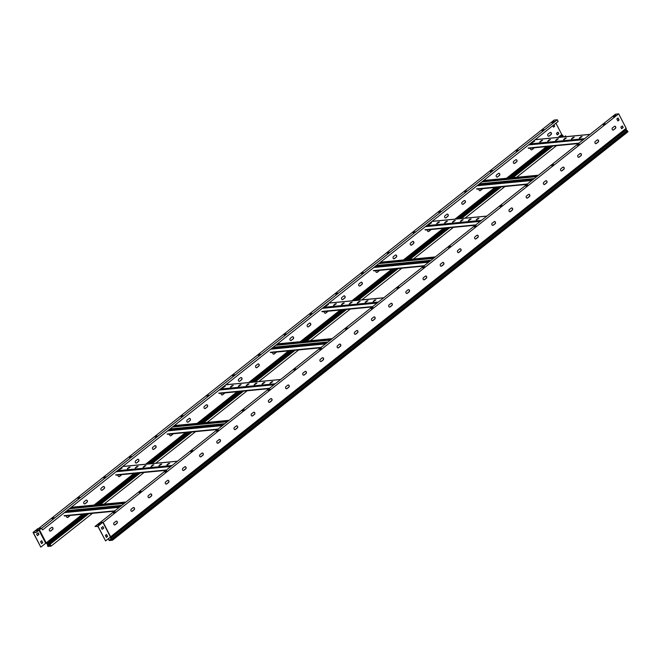 <?xml version="1.0" encoding="UTF-8"?>
<svg xmlns="http://www.w3.org/2000/svg" width="661" height="661" viewBox="0 0 661 661"><rect width="100%" height="100%" fill="white"/><g stroke="black" fill="none" stroke-linecap="round" stroke-linejoin="round"><path stroke-width="0.99" d="M113.51 512.936L115.378 511.969M115.146 511.705L113.328 512.862L115.146 511.705M139.289 492.511L141.157 491.544M140.925 491.28L139.107 492.437L140.925 491.28M165.068 472.086L166.936 471.119M166.712 470.855L164.886 472.012L166.712 470.855M190.847 451.661L192.723 450.695M192.491 450.43L190.665 451.579L192.491 450.43M216.634 431.228L218.502 430.27M218.27 430.005L216.444 431.154L218.27 430.005M242.413 410.803L244.281 409.845M244.049 409.572L242.223 410.729L244.049 409.572M268.192 390.378L270.06 389.412M269.828 389.147L268.002 390.304L269.828 389.147M293.971 369.953L295.839 368.987M295.607 368.722L293.781 369.879L295.607 368.722M319.75 349.529L321.618 348.562M321.386 348.297L319.56 349.454L321.386 348.297M345.529 329.104L347.397 328.137M347.165 327.873L345.348 329.029L347.165 327.873M371.308 308.679L373.176 307.712M372.944 307.448L371.127 308.604L372.944 307.448M397.087 288.254L398.955 287.287M398.732 287.023L396.906 288.179L398.732 287.023M422.866 267.821L424.742 266.862M424.511 266.598L422.685 267.746L424.511 266.598M448.645 247.396L450.521 246.437M450.29 246.173L448.464 247.321L450.29 246.173M474.433 226.971L476.3 226.012M476.069 225.74L474.243 226.897L476.069 225.74M500.212 206.546L502.079 205.579M501.848 205.315L500.022 206.472L501.848 205.315M525.991 186.121L527.858 185.154M527.627 184.89L525.801 186.047L527.627 184.89M551.77 165.696L553.637 164.729M553.406 164.465L551.58 165.622L553.406 164.465M577.549 145.271L579.416 144.305M579.185 144.04L577.367 145.197L579.185 144.04M603.328 124.846L605.195 123.88M604.964 123.615L603.146 124.772L604.964 123.615M612.243 129.498A1.182 0.934 84.5 0 0 613.54 129.895L615.424 128.399A1.182 0.934 84.5 0 0 614.383 126.383L612.499 127.879A1.182 0.934 84.5 0 0 612.243 129.498M614.697 126.226A1.182 0.934 -95.5 0 1 615.234 128.416L613.342 129.92A1.182 0.934 -95.5 0 1 613.036 130.068M595.057 143.115A1.182 0.934 84.5 0 0 596.354 143.511L598.238 142.016A1.182 0.934 84.5 0 0 597.197 140L595.313 141.495A1.182 0.934 84.5 0 0 595.057 143.115M597.511 139.851A1.182 0.934 -95.5 0 1 598.048 142.032L596.156 143.536A1.182 0.934 -95.5 0 1 595.842 143.685M577.871 156.74A1.182 0.934 84.5 0 0 579.16 157.128L581.052 155.632A1.182 0.934 84.5 0 0 580.011 153.616L578.119 155.112A1.182 0.934 84.5 0 0 577.871 156.74M580.325 153.468A1.182 0.934 -95.5 0 1 580.862 155.649L578.97 157.153A1.182 0.934 -95.5 0 1 578.656 157.301M560.685 170.356A1.182 0.934 84.5 0 0 561.974 170.753L563.866 169.249A1.182 0.934 84.5 0 0 562.825 167.233L560.933 168.729A1.182 0.934 84.5 0 0 560.685 170.356M563.139 167.084A1.182 0.934 -95.5 0 1 563.676 169.266L561.784 170.769A1.182 0.934 -95.5 0 1 561.47 170.918M543.499 183.973A1.182 0.934 84.5 0 0 544.788 184.369L546.68 182.866A1.182 0.934 84.5 0 0 545.639 180.85L543.747 182.353A1.182 0.934 84.5 0 0 543.499 183.973M545.953 180.701A1.182 0.934 -95.5 0 1 546.49 182.89L544.598 184.386A1.182 0.934 -95.5 0 1 544.284 184.535M526.313 197.589A1.182 0.934 84.5 0 0 527.602 197.986L529.494 196.482A1.182 0.934 84.5 0 0 528.453 194.466L526.561 195.97A1.182 0.934 84.5 0 0 526.313 197.589M528.767 194.317A1.182 0.934 -95.5 0 1 529.304 196.507L527.412 198.003A1.182 0.934 -95.5 0 1 527.098 198.151M509.127 211.206A1.182 0.934 84.5 0 0 510.416 211.603L512.308 210.099A1.182 0.934 84.5 0 0 511.267 208.083L509.375 209.587A1.182 0.934 84.5 0 0 509.127 211.206M511.581 207.934A1.182 0.934 -95.5 0 1 512.118 210.124L510.226 211.619A1.182 0.934 -95.5 0 1 509.912 211.768M491.941 224.823A1.182 0.934 84.5 0 0 493.23 225.219L495.122 223.724A1.182 0.934 84.5 0 0 494.081 221.699L492.189 223.203A1.182 0.934 84.5 0 0 491.941 224.823M494.395 221.551A1.182 0.934 -95.5 0 1 494.924 223.74L493.04 225.236A1.182 0.934 -95.5 0 1 492.726 225.393M474.747 238.439A1.182 0.934 84.5 0 0 476.044 238.836L477.936 237.34A1.182 0.934 84.5 0 0 476.895 235.324L475.003 236.82A1.182 0.934 84.5 0 0 474.747 238.439M477.209 235.167A1.182 0.934 -95.5 0 1 477.738 237.357L475.854 238.852A1.182 0.934 -95.5 0 1 475.54 239.009M457.561 252.056A1.182 0.934 84.5 0 0 458.858 252.452L460.75 250.957A1.182 0.934 84.5 0 0 459.709 248.941L457.817 250.436A1.182 0.934 84.5 0 0 457.561 252.056M460.015 248.784A1.182 0.934 -95.5 0 1 460.552 250.973L458.668 252.469A1.182 0.934 -95.5 0 1 458.354 252.626M440.375 265.672A1.182 0.934 84.5 0 0 441.672 266.069L443.564 264.574A1.182 0.934 84.5 0 0 442.523 262.557L440.631 264.053A1.182 0.934 84.5 0 0 440.375 265.672M442.829 262.4A1.182 0.934 -95.5 0 1 443.366 264.59L441.474 266.086A1.182 0.934 -95.5 0 1 441.168 266.243M423.189 279.289A1.182 0.934 84.5 0 0 424.486 279.686L426.378 278.19A1.182 0.934 84.5 0 0 425.337 276.174L423.445 277.67A1.182 0.934 84.5 0 0 423.189 279.289M425.643 276.017A1.182 0.934 -95.5 0 1 426.18 278.207L424.288 279.702A1.182 0.934 -95.5 0 1 423.982 279.859M406.003 292.906A1.182 0.934 84.5 0 0 407.3 293.302L409.192 291.807A1.182 0.934 84.5 0 0 408.151 289.791L406.259 291.286A1.182 0.934 84.5 0 0 406.003 292.906M408.457 289.634A1.182 0.934 -95.5 0 1 408.994 291.823L407.102 293.319A1.182 0.934 -95.5 0 1 406.796 293.476M388.817 306.522A1.182 0.934 84.5 0 0 390.114 306.919L391.998 305.423A1.182 0.934 84.5 0 0 390.965 303.407L389.073 304.903A1.182 0.934 84.5 0 0 388.817 306.522M391.271 303.25A1.182 0.934 -95.5 0 1 391.808 305.44L389.916 306.944A1.182 0.934 -95.5 0 1 389.61 307.092M371.631 320.139A1.182 0.934 84.5 0 0 372.928 320.535L374.812 319.04A1.182 0.934 84.5 0 0 373.771 317.024L371.887 318.519A1.182 0.934 84.5 0 0 371.631 320.139M374.085 316.875A1.182 0.934 -95.5 0 1 374.622 319.056L372.73 320.56A1.182 0.934 -95.5 0 1 372.416 320.709M354.445 333.764A1.182 0.934 84.5 0 0 355.742 334.152L357.626 332.657A1.182 0.934 84.5 0 0 356.585 330.64L354.701 332.136A1.182 0.934 84.5 0 0 354.445 333.764M356.899 330.492A1.182 0.934 -95.5 0 1 357.436 332.673L355.544 334.177A1.182 0.934 -95.5 0 1 355.23 334.326M337.259 347.38A1.182 0.934 84.5 0 0 338.548 347.769L340.44 346.273A1.182 0.934 84.5 0 0 339.399 344.257L337.507 345.753A1.182 0.934 84.5 0 0 337.259 347.38M339.713 344.108A1.182 0.934 -95.5 0 1 340.25 346.29L338.358 347.793A1.182 0.934 -95.5 0 1 338.044 347.942M320.073 360.997A1.182 0.934 84.5 0 0 321.362 361.393L323.254 359.89A1.182 0.934 84.5 0 0 322.213 357.874L320.321 359.377A1.182 0.934 84.5 0 0 320.073 360.997M322.527 357.725A1.182 0.934 -95.5 0 1 323.064 359.915L321.172 361.41A1.182 0.934 -95.5 0 1 320.858 361.559M302.887 374.613A1.182 0.934 84.5 0 0 304.176 375.01L306.068 373.506A1.182 0.934 84.5 0 0 305.027 371.49L303.135 372.994A1.182 0.934 84.5 0 0 302.887 374.613M305.341 371.342A1.182 0.934 -95.5 0 1 305.878 373.531L303.986 375.027A1.182 0.934 -95.5 0 1 303.672 375.175M285.701 388.23A1.182 0.934 84.5 0 0 286.99 388.627L288.882 387.123A1.182 0.934 84.5 0 0 287.841 385.107L285.949 386.611A1.182 0.934 84.5 0 0 285.701 388.23M288.155 384.958A1.182 0.934 -95.5 0 1 288.692 387.148L286.8 388.643A1.182 0.934 -95.5 0 1 286.486 388.792M268.515 401.847A1.182 0.934 84.5 0 0 269.804 402.243L271.696 400.74A1.182 0.934 84.5 0 0 270.655 398.723L268.763 400.227A1.182 0.934 84.5 0 0 268.515 401.847M270.969 398.575A1.182 0.934 -95.5 0 1 271.506 400.764L269.614 402.26A1.182 0.934 -95.5 0 1 269.3 402.409M251.32 415.463A1.182 0.934 84.5 0 0 252.618 415.86L254.51 414.364A1.182 0.934 84.5 0 0 253.469 412.348L251.577 413.844A1.182 0.934 84.5 0 0 251.32 415.463M253.783 412.191A1.182 0.934 -95.5 0 1 254.311 414.381L252.428 415.876A1.182 0.934 -95.5 0 1 252.114 416.033M234.134 429.08A1.182 0.934 84.5 0 0 235.432 429.476L237.324 427.981A1.182 0.934 84.5 0 0 236.283 425.965L234.391 427.46A1.182 0.934 84.5 0 0 234.134 429.08M236.588 425.808A1.182 0.934 -95.5 0 1 237.125 427.998L235.242 429.493A1.182 0.934 -95.5 0 1 234.928 429.65M216.948 442.696A1.182 0.934 84.5 0 0 218.246 443.093L220.138 441.598A1.182 0.934 84.5 0 0 219.097 439.582L217.205 441.077A1.182 0.934 84.5 0 0 216.948 442.696M219.402 439.425A1.182 0.934 -95.5 0 1 219.939 441.614L218.047 443.11A1.182 0.934 -95.5 0 1 217.742 443.267M199.762 456.313A1.182 0.934 84.5 0 0 201.06 456.71L202.952 455.214A1.182 0.934 84.5 0 0 201.911 453.198L200.019 454.694A1.182 0.934 84.5 0 0 199.762 456.313M202.216 453.041A1.182 0.934 -95.5 0 1 202.753 455.231L200.861 456.726A1.182 0.934 -95.5 0 1 200.556 456.883M182.576 469.93A1.182 0.934 84.5 0 0 183.874 470.326L185.766 468.831A1.182 0.934 84.5 0 0 184.725 466.815L182.833 468.31A1.182 0.934 84.5 0 0 182.576 469.93M185.03 466.658A1.182 0.934 -95.5 0 1 185.567 468.847L183.675 470.343A1.182 0.934 -95.5 0 1 183.37 470.5M165.39 483.546A1.182 0.934 84.5 0 0 166.688 483.943L168.58 482.447A1.182 0.934 84.5 0 0 167.539 480.431L165.647 481.927A1.182 0.934 84.5 0 0 165.39 483.546M167.844 480.274A1.182 0.934 -95.5 0 1 168.381 482.464L166.489 483.959A1.182 0.934 -95.5 0 1 166.184 484.116M148.204 497.163A1.182 0.934 84.5 0 0 149.502 497.559L151.386 496.064A1.182 0.934 84.5 0 0 150.344 494.048L148.461 495.543A1.182 0.934 84.5 0 0 148.204 497.163M150.658 493.899A1.182 0.934 -95.5 0 1 151.195 496.081L149.303 497.584A1.182 0.934 -95.5 0 1 148.998 497.733M131.018 510.788A1.182 0.934 84.5 0 0 132.316 511.176L134.2 509.681A1.182 0.934 84.5 0 0 133.158 507.665L131.275 509.16A1.182 0.934 84.5 0 0 131.018 510.788M133.472 507.516A1.182 0.934 -95.5 0 1 134.009 509.697L132.117 511.201A1.182 0.934 -95.5 0 1 131.803 511.35M113.832 524.404A1.182 0.934 84.5 0 0 115.121 524.793L117.014 523.297A1.182 0.934 84.5 0 0 115.972 521.281L114.089 522.777A1.182 0.934 84.5 0 0 113.832 524.404M116.286 521.132A1.182 0.934 -95.5 0 1 116.823 523.314L114.931 524.817A1.182 0.934 -95.5 0 1 114.617 524.966M94.994 526.487L97.993 526.197L102.876 522.33L110.461 537.029L105.578 540.896L97.944 526.462L94.994 526.487L99.869 522.62L102.876 522.33M99.117 524.71L97.663 524.851L98.869 523.9L100.315 523.76L99.117 524.71M99.943 524.057L98.159 524.809M103.727 528.156L102.182 529.387L101.373 527.817L102.918 526.586L103.727 528.156L102.786 526.693M97.993 526.197L105.578 540.896M107.586 536.468L106.545 534.452L105.339 535.402L106.38 537.418L107.586 536.468L106.33 537.335M103.554 528.172L102.133 529.296M106.413 534.559L107.404 536.484M112.42 540.244L111.99 539.401L627.512 130.944L627.95 131.787L112.42 540.244L109.197 540.558L108.272 538.765L109.247 540.268L112.089 539.996L110.693 538.508L110.445 537.046M109.247 540.268L111.089 538.806M108.462 538.74L110.387 537.219M111.99 539.401L110.734 538.302L110.461 537.029M627.512 130.944L626.264 129.845L626.157 128.308L618.696 113.857L103.166 522.33L110.618 536.782L626.157 128.308M100.1 522.537L615.515 114.163L618.696 113.857M615.895 115.386L614.713 115.501L613.168 116.724L614.35 116.609L615.895 115.386M102.926 522.297L100.199 522.554A0.554 0.438 84.5 0 0 99.869 522.62M613.714 116.675L615.49 115.708M617.911 118.112L618.903 120.038L617.837 120.872M622.241 126.044L623.001 127.515L621.596 128.631M618.052 118.005L616.845 118.955L617.886 120.971L619.093 120.021L618.052 118.005M622.389 125.929L620.836 127.16L621.646 128.721L623.199 127.499L622.389 125.929M103.166 522.33L110.618 536.839M121.773 505.368L66.951 510.639M124.698 503.046L69.868 508.326M124.194 503.451L69.364 508.722M224.897 423.66L170.067 428.931M227.814 421.346L172.992 426.618M227.31 421.751L172.488 427.023M328.013 341.96L273.191 347.232M330.938 339.647L276.108 344.918M330.434 340.043L275.604 345.315M431.137 260.252L376.307 265.524M434.054 257.939L379.232 263.21M433.55 258.344L378.72 263.615M534.253 178.553L479.432 183.824M537.178 176.239L482.348 181.511M536.666 176.636L481.844 181.907M130.035 467.178L128.912 467.286L127.284 468.748L130.035 467.178M122.128 467.938L120.996 468.054L119.368 469.508L122.128 467.938M137.951 466.418L136.819 466.526L135.191 467.988L137.951 466.418M145.866 465.658L144.734 465.765L143.107 467.228L145.866 465.658M153.773 464.898L152.641 465.005L151.022 466.468L153.773 464.898M161.689 464.138L160.557 464.245L158.929 465.699L161.689 464.138M169.604 463.378L168.472 463.485L166.845 464.939L169.604 463.378M127.631 468.781L130.118 467.12M119.715 469.541L122.202 467.881M135.546 468.021L138.025 466.36M143.454 467.261L145.941 465.592M151.369 466.492L153.848 464.832M159.284 465.732L161.763 464.072M167.192 464.972L169.679 463.311M233.159 385.479L232.028 385.586L230.4 387.04L233.159 385.479M225.244 386.239L224.12 386.346L222.493 387.8L225.244 386.239M241.075 384.719L239.943 384.826L238.315 386.28L241.075 384.719M248.982 383.958L247.85 384.066L246.223 385.52L248.982 383.958M256.898 383.198L255.766 383.306L254.138 384.76L256.898 383.198M264.805 382.438L263.681 382.545L262.053 384L264.805 382.438M272.72 381.67L271.588 381.785L269.961 383.24L272.72 381.67M230.755 387.073L233.234 385.413M222.84 387.833L225.318 386.173M238.662 386.313L241.149 384.652M246.578 385.553L249.057 383.892M254.485 384.793L256.972 383.132M262.4 384.033L264.887 382.372M270.316 383.273L272.795 381.612M336.275 303.771L335.152 303.886L333.524 305.341L336.275 303.771M328.368 304.539L327.236 304.647L325.609 306.101L328.368 304.539M344.191 303.011L343.059 303.118L341.431 304.581L344.191 303.011M352.106 302.251L350.974 302.358L349.347 303.82L352.106 302.251M360.014 301.49L358.882 301.598L357.254 303.06L360.014 301.49M367.929 300.73L366.797 300.838L365.169 302.3L367.929 300.73M375.836 299.97L374.713 300.077L373.085 301.532L375.836 299.97M333.871 305.374L336.358 303.713M325.956 306.134L328.443 304.473M341.787 304.614L344.265 302.953M349.694 303.853L352.181 302.193M357.609 303.093L360.088 301.424M365.516 302.325L368.003 300.664M373.432 301.565L375.919 299.904M439.4 222.071L438.268 222.179L436.64 223.633L439.4 222.071M431.484 222.831L430.352 222.939L428.733 224.401L431.484 222.831M447.307 221.311L446.183 221.418L444.556 222.873L447.307 221.311M455.222 220.551L454.09 220.658L452.463 222.113L455.222 220.551M463.138 219.791L462.006 219.898L460.378 221.352L463.138 219.791M471.045 219.031L469.913 219.138L468.294 220.592L471.045 219.031M478.961 218.27L477.829 218.378L476.201 219.832L478.961 218.27M436.987 223.666L439.474 222.005M429.08 224.426L431.559 222.765M444.903 222.906L447.39 221.245M452.818 222.146L455.297 220.485M460.725 221.385L463.212 219.725M468.641 220.625L471.119 218.965M476.548 219.865L479.035 218.204M542.516 140.372L541.384 140.479L539.764 141.933L542.516 140.372M534.609 141.132L533.477 141.239L531.849 142.693L534.609 141.132M550.431 139.603L549.299 139.719L547.672 141.173L550.431 139.603M558.338 138.843L557.215 138.95L555.587 140.413L558.338 138.843M566.254 138.083L565.122 138.19L563.494 139.653L566.254 138.083M574.169 137.323L573.037 137.43L571.41 138.893L574.169 137.323M582.077 136.563L580.945 136.67L579.325 138.132L582.077 136.563M540.111 141.966L542.59 140.306M532.196 142.726L534.683 141.066M548.019 141.206L550.506 139.545M555.934 140.446L558.421 138.785M563.85 139.686L566.328 138.025M571.757 138.926L574.244 137.257M579.672 138.157L582.151 136.496M54.02 517.869L52.153 518.835M52.244 518.835L54.07 517.679L52.244 518.835M79.799 497.444L77.932 498.411M78.023 498.402L79.849 497.254L78.023 498.402M105.578 477.019L103.711 477.986M103.802 477.977L105.628 476.829L103.802 477.977M131.357 456.594L129.49 457.561M129.581 457.552L131.407 456.396L129.581 457.552M157.136 436.169L155.269 437.136M155.36 437.128L157.186 435.971L155.36 437.128M182.915 415.744L181.048 416.703M181.139 416.703L182.965 415.546L181.139 416.703M208.702 395.319L206.827 396.278M206.918 396.278L208.744 395.121L206.918 396.278M234.481 374.894L232.614 375.853M232.705 375.853L234.523 374.696L232.705 375.853M260.26 354.461L258.393 355.428M258.484 355.428L260.302 354.271L258.484 355.428M286.039 334.036L284.172 335.003M284.263 335.003L286.081 333.846L284.263 335.003M311.818 313.611L309.951 314.578M310.042 314.57L311.868 313.421L310.042 314.57M337.597 293.187L335.73 294.153M335.821 294.145L337.647 292.997L335.821 294.145M363.376 272.762L361.509 273.728M361.6 273.72L363.426 272.563L361.6 273.72M389.155 252.337L387.288 253.303M387.379 253.295L389.205 252.138L387.379 253.295M414.934 231.912L413.067 232.87M413.158 232.87L414.984 231.714L413.158 232.87M440.713 211.487L438.846 212.445M438.937 212.445L440.763 211.289L438.937 212.445M466.501 191.062L464.625 192.021M464.724 192.021L466.542 190.864L464.724 192.021M492.28 170.629L490.412 171.596M490.503 171.596L492.321 170.439L490.503 171.596M518.059 150.204L516.191 151.171M516.282 151.171L518.1 150.014L516.282 151.171M543.838 129.779L541.97 130.746M542.061 130.738L543.887 129.589L542.061 130.738M547.845 135.695A1.182 0.934 -95.5 0 1 548.101 134.076L549.993 132.572A1.182 0.934 -95.5 0 1 551.034 134.596L549.142 136.092A1.182 0.934 -95.5 0 1 547.845 135.695M534.146 147.808A1.182 0.934 -95.5 0 1 533.848 148.213L531.956 149.708A1.182 0.934 -95.5 0 1 530.585 148.155M513.473 162.928A1.182 0.934 -95.5 0 1 513.729 161.309L515.621 159.813A1.182 0.934 -95.5 0 1 516.662 161.829L514.77 163.325A1.182 0.934 -95.5 0 1 513.473 162.928M496.287 176.545A1.182 0.934 -95.5 0 1 496.543 174.925L498.427 173.43A1.182 0.934 -95.5 0 1 499.468 175.446L497.584 176.941A1.182 0.934 -95.5 0 1 496.287 176.545M482.588 188.666A1.182 0.934 -95.5 0 1 482.282 189.063L480.398 190.558A1.182 0.934 -95.5 0 1 479.027 189.005M461.915 203.778A1.182 0.934 -95.5 0 1 462.171 202.159L464.055 200.663A1.182 0.934 -95.5 0 1 465.096 202.679L463.204 204.175A1.182 0.934 -95.5 0 1 461.915 203.778M444.729 217.395A1.182 0.934 -95.5 0 1 444.977 215.775L446.869 214.28A1.182 0.934 -95.5 0 1 447.91 216.296L446.018 217.791A1.182 0.934 -95.5 0 1 444.729 217.395M431.022 229.516A1.182 0.934 -95.5 0 1 430.724 229.912L428.832 231.408A1.182 0.934 -95.5 0 1 427.469 229.854M410.357 244.636A1.182 0.934 -95.5 0 1 410.605 243.008L412.497 241.513A1.182 0.934 -95.5 0 1 413.538 243.529L411.646 245.024A1.182 0.934 -95.5 0 1 410.357 244.636M393.171 258.253A1.182 0.934 -95.5 0 1 393.419 256.625L395.311 255.129A1.182 0.934 -95.5 0 1 396.352 257.146L394.46 258.641A1.182 0.934 -95.5 0 1 393.171 258.253M379.464 270.366A1.182 0.934 -95.5 0 1 379.166 270.762L377.274 272.266A1.182 0.934 -95.5 0 1 375.911 270.704M358.791 285.486A1.182 0.934 -95.5 0 1 359.047 283.866L360.939 282.363A1.182 0.934 -95.5 0 1 361.98 284.379L360.088 285.882A1.182 0.934 -95.5 0 1 358.791 285.486M341.605 299.103A1.182 0.934 -95.5 0 1 341.861 297.483L343.753 295.979A1.182 0.934 -95.5 0 1 344.794 297.995L342.902 299.499A1.182 0.934 -95.5 0 1 341.605 299.103M327.906 311.215A1.182 0.934 -95.5 0 1 327.608 311.612L325.716 313.116A1.182 0.934 -95.5 0 1 324.353 311.562M307.233 326.336A1.182 0.934 -95.5 0 1 307.489 324.716L309.381 323.221A1.182 0.934 -95.5 0 1 310.422 325.237L308.53 326.732A1.182 0.934 -95.5 0 1 307.233 326.336M290.047 339.952A1.182 0.934 -95.5 0 1 290.303 338.333L292.195 336.837A1.182 0.934 -95.5 0 1 293.236 338.853L291.344 340.349A1.182 0.934 -95.5 0 1 290.047 339.952M276.348 352.065A1.182 0.934 -95.5 0 1 276.05 352.47L274.158 353.966A1.182 0.934 -95.5 0 1 272.786 352.412M255.675 367.185A1.182 0.934 -95.5 0 1 255.931 365.566L257.815 364.071A1.182 0.934 -95.5 0 1 258.856 366.087L256.972 367.582A1.182 0.934 -95.5 0 1 255.675 367.185M238.489 380.802A1.182 0.934 -95.5 0 1 238.745 379.183L240.629 377.687A1.182 0.934 -95.5 0 1 241.67 379.703L239.786 381.199A1.182 0.934 -95.5 0 1 238.489 380.802M224.781 392.923A1.182 0.934 -95.5 0 1 224.484 393.32L222.592 394.815A1.182 0.934 -95.5 0 1 221.228 393.262M204.117 408.035A1.182 0.934 -95.5 0 1 204.365 406.416L206.257 404.92A1.182 0.934 -95.5 0 1 207.298 406.936L205.406 408.432A1.182 0.934 -95.5 0 1 204.117 408.035M186.931 421.66A1.182 0.934 -95.5 0 1 187.179 420.032L189.071 418.537A1.182 0.934 -95.5 0 1 190.112 420.553L188.22 422.049A1.182 0.934 -95.5 0 1 186.931 421.66M173.223 433.773A1.182 0.934 -95.5 0 1 172.926 434.17L171.034 435.665A1.182 0.934 -95.5 0 1 169.67 434.112M152.559 448.893A1.182 0.934 -95.5 0 1 152.807 447.266L154.699 445.77A1.182 0.934 -95.5 0 1 155.74 447.786L153.848 449.29A1.182 0.934 -95.5 0 1 152.559 448.893M135.373 462.51A1.182 0.934 -95.5 0 1 135.621 460.891L137.513 459.387A1.182 0.934 -95.5 0 1 138.554 461.403L136.662 462.907A1.182 0.934 -95.5 0 1 135.373 462.51M121.665 474.623A1.182 0.934 -95.5 0 1 121.368 475.019L119.476 476.523A1.182 0.934 -95.5 0 1 118.112 474.97M100.993 489.743A1.182 0.934 -95.5 0 1 101.249 488.124L103.141 486.62A1.182 0.934 -95.5 0 1 104.182 488.636L102.29 490.14A1.182 0.934 -95.5 0 1 100.993 489.743M83.807 503.36A1.182 0.934 -95.5 0 1 84.063 501.74L85.955 500.237A1.182 0.934 -95.5 0 1 86.996 502.261L85.104 503.756A1.182 0.934 -95.5 0 1 83.807 503.36M70.107 515.473A1.182 0.934 -95.5 0 1 69.81 515.877L67.918 517.373A1.182 0.934 -95.5 0 1 66.554 515.82M49.435 530.593A1.182 0.934 -95.5 0 1 49.691 528.974L51.583 527.478A1.182 0.934 -95.5 0 1 52.624 529.494L50.732 530.99A1.182 0.934 -95.5 0 1 49.435 530.593M36.049 532.155L33.05 532.444L37.925 528.577L40.932 528.288L36.181 532.402L33.356 532.675L40.817 547.126L82.418 514.291M35.884 530.791L37.338 530.659L38.536 529.701L37.082 529.841L35.884 530.791M41.544 528.527L42.635 529.907L41.412 528.263L36.181 532.402M36.38 530.75L38.164 529.998M37.371 535.526L38.958 534.385L38.148 532.816L36.603 534.047L37.413 535.608L38.958 534.385M38.016 532.923L38.784 534.402M33.05 532.444L40.817 547.126M41.569 543.565L42.635 542.714L41.643 540.789M42.816 542.698L41.61 543.648L40.569 541.632L41.775 540.681L42.635 542.714M88.863 513.671L49.947 544.375L50.732 545.895L47.889 546.168L47.691 544.565L46.237 542.962L39.445 529.816M47.889 546.168L50.005 544.49M49.947 544.375L88.665 513.688M100.282 504.492L140.223 472.838M151.84 463.634L191.789 431.988M203.398 422.784L243.347 391.138M254.964 381.934L294.905 350.28M306.522 341.084L346.463 309.431M358.08 300.226L398.021 268.581M409.638 259.376L449.587 227.731M461.196 218.527L501.145 186.881M512.762 177.677L552.703 146.023M564.32 136.827L565.469 135.91L566.056 136.653M100.472 504.467L140.421 472.822M152.038 463.617L191.979 431.972M203.596 422.767L243.537 391.114M255.154 381.918L295.095 350.264M306.712 341.059L346.661 309.414M358.27 300.21L398.219 268.564M409.837 259.36L449.777 227.715M461.395 218.51L501.335 186.856M512.953 177.66L552.902 146.007M564.511 136.802L565.667 135.893M50.137 544.35L51.062 546.143L47.832 546.457L47.452 544.391L46.08 543.053L39.288 529.94M556.529 145.66L516.58 177.305M504.963 186.509L465.022 218.163M453.405 227.359L413.464 259.013M401.847 268.217L361.898 299.863M350.289 309.067L310.34 340.712M298.731 349.917L258.781 381.562M247.164 390.767L207.224 422.42M195.606 431.616L155.666 463.27M144.048 472.475L104.099 504.12M92.49 513.324L51.062 546.143M563.065 136.943L563.222 136.108L561.759 134.505L555.934 123.21M41.767 528.222L557.289 119.765L554.108 120.071L38.693 528.445M553.307 121.401L554.488 121.294L552.935 122.516L551.761 122.632L553.307 121.401L552.307 122.574M41.395 528.271L41.255 528.222A0.554 0.438 84.5 0 0 40.932 528.288M554.075 121.616L553.447 121.674M553.959 124.772L554.695 126.21L553.497 127.168L552.753 125.73M557.991 132.126L558.801 133.696L557.256 134.918L556.446 133.348L557.991 132.126M548.638 136.257A1.182 0.934 84.5 0 0 548.944 136.108L550.836 134.613A1.182 0.934 84.5 0 0 550.299 132.423M531.452 149.882A1.182 0.934 84.5 0 0 531.758 149.725L533.65 148.229A1.182 0.934 84.5 0 0 533.948 147.833M514.266 163.498A1.182 0.934 84.5 0 0 514.572 163.341L516.464 161.846A1.182 0.934 84.5 0 0 515.927 159.656M497.08 177.115A1.182 0.934 84.5 0 0 497.386 176.958L499.278 175.462A1.182 0.934 84.5 0 0 498.741 173.273M479.886 190.732A1.182 0.934 84.5 0 0 480.2 190.575L482.092 189.079A1.182 0.934 84.5 0 0 482.39 188.682M462.7 204.348A1.182 0.934 84.5 0 0 463.014 204.191L464.906 202.696A1.182 0.934 84.5 0 0 464.369 200.506M445.514 217.965A1.182 0.934 84.5 0 0 445.828 217.808L447.72 216.312A1.182 0.934 84.5 0 0 447.183 214.123M428.328 231.581A1.182 0.934 84.5 0 0 428.642 231.433L430.534 229.929A1.182 0.934 84.5 0 0 430.832 229.532M411.142 245.198A1.182 0.934 84.5 0 0 411.456 245.049L413.348 243.545A1.182 0.934 84.5 0 0 412.811 241.364M393.956 258.815A1.182 0.934 84.5 0 0 394.27 258.666L396.162 257.162A1.182 0.934 84.5 0 0 395.625 254.981M376.77 272.431A1.182 0.934 84.5 0 0 377.084 272.282L378.968 270.787A1.182 0.934 84.5 0 0 379.274 270.382M359.584 286.048A1.182 0.934 84.5 0 0 359.898 285.899L361.782 284.404A1.182 0.934 84.5 0 0 361.253 282.214M342.398 299.664A1.182 0.934 84.5 0 0 342.712 299.516L344.596 298.02A1.182 0.934 84.5 0 0 344.059 295.831M325.212 313.281A1.182 0.934 84.5 0 0 325.518 313.132L327.41 311.637A1.182 0.934 84.5 0 0 327.707 311.24M308.026 326.906A1.182 0.934 84.5 0 0 308.332 326.749L310.224 325.253A1.182 0.934 84.5 0 0 309.687 323.064M290.84 340.522A1.182 0.934 84.5 0 0 291.146 340.365L293.038 338.87A1.182 0.934 84.5 0 0 292.501 336.68M273.654 354.139A1.182 0.934 84.5 0 0 273.96 353.982L275.852 352.487A1.182 0.934 84.5 0 0 276.149 352.09M256.468 367.756A1.182 0.934 84.5 0 0 256.774 367.599L258.666 366.103A1.182 0.934 84.5 0 0 258.129 363.914M239.274 381.372A1.182 0.934 84.5 0 0 239.588 381.215L241.48 379.72A1.182 0.934 84.5 0 0 240.943 377.53M222.088 394.989A1.182 0.934 84.5 0 0 222.402 394.832L224.294 393.336A1.182 0.934 84.5 0 0 224.591 392.94M204.902 408.605A1.182 0.934 84.5 0 0 205.216 408.457L207.108 406.953A1.182 0.934 84.5 0 0 206.571 404.772M187.716 422.222A1.182 0.934 84.5 0 0 188.03 422.073L189.922 420.57A1.182 0.934 84.5 0 0 189.385 418.388M170.53 435.839A1.182 0.934 84.5 0 0 170.844 435.69L172.736 434.186A1.182 0.934 84.5 0 0 173.033 433.79M153.344 449.455A1.182 0.934 84.5 0 0 153.658 449.306L155.55 447.803A1.182 0.934 84.5 0 0 155.013 445.621M136.158 463.072A1.182 0.934 84.5 0 0 136.472 462.923L138.356 461.428A1.182 0.934 84.5 0 0 137.827 459.238M118.972 476.688A1.182 0.934 84.5 0 0 119.286 476.54L121.17 475.044A1.182 0.934 84.5 0 0 121.475 474.639M101.786 490.305A1.182 0.934 84.5 0 0 102.1 490.156L103.984 488.661A1.182 0.934 84.5 0 0 103.447 486.471M84.6 503.93A1.182 0.934 84.5 0 0 84.905 503.773L86.798 502.277A1.182 0.934 84.5 0 0 86.261 500.088M67.414 517.546A1.182 0.934 84.5 0 0 67.719 517.389L69.612 515.894A1.182 0.934 84.5 0 0 69.909 515.497M553.447 127.069L554.505 126.226L553.811 124.888M557.206 134.819L558.603 133.712L557.843 132.241M50.228 531.163A1.182 0.934 84.5 0 0 50.533 531.006L52.426 529.511A1.182 0.934 84.5 0 0 51.889 527.321M42.635 529.907L558.157 121.442L557.289 119.765M111.643 538.988L627.165 130.523M110.734 538.302L626.264 129.845M110.494 537.806L626.017 129.349M110.701 537.162L626.223 128.697M120.575 506.318L65.745 511.589M119.302 507.326L64.472 512.597M114.907 510.804L64.059 515.696M125.904 502.096L71.074 507.367M223.691 424.618L168.869 429.89M222.418 425.626L167.588 430.898M218.023 429.105L167.175 433.996M229.02 420.396L174.19 425.667M326.815 342.91L271.985 348.182M325.534 343.918L270.713 349.19M321.147 347.397L270.299 352.288M332.136 338.688L277.314 343.96M429.931 261.211L375.109 266.482M428.659 262.219L373.829 267.49M424.263 265.697L373.415 270.589M435.26 256.989L380.43 262.26M533.055 179.503L478.225 184.774M531.774 180.511L476.953 185.791M527.387 183.998L476.54 188.881M538.376 175.281L483.555 180.552M115.617 474.846L166.465 469.954M116.03 471.747L170.86 466.476M117.303 470.739L172.133 465.468M122.632 466.517L177.462 461.246M218.733 393.138L269.589 388.255M219.155 390.048L273.976 384.776M220.427 389.032L275.249 383.76M225.756 384.818L280.578 379.538M321.857 311.438L372.705 306.547M322.271 308.34L377.101 303.069M323.543 307.332L378.373 302.06M328.872 303.11L383.702 297.838M424.973 229.739L475.829 224.847M425.395 226.64L480.217 221.369M426.667 225.632L481.489 220.353M431.997 221.41L486.818 216.139M528.098 148.031L578.945 143.14M528.511 144.933L583.341 139.661M529.783 143.924L584.613 138.653M535.113 139.702L589.942 134.431M38.958 530.205L45.692 543.259M47.592 545.598L87.748 513.779M99.365 504.574L139.306 472.929M150.923 463.725L190.864 432.079M202.481 422.875L242.43 391.221M254.039 382.025L293.988 350.371M305.597 341.167L345.546 309.522M357.163 300.317L397.104 268.672M408.721 259.467L448.662 227.814M460.279 218.617L500.228 186.964M511.837 177.759L551.786 146.114M94.036 505.087L133.985 473.441M145.594 464.237L185.543 432.591M197.16 423.387L237.101 391.733M248.718 382.537L288.659 350.884M300.276 341.679L340.225 310.034M351.834 300.829L391.783 269.184M403.4 259.98L443.341 228.326M454.958 219.13L494.899 187.476M506.516 178.272L546.457 146.626M558.074 137.422L561.759 134.505M46.377 543.127L82.832 514.25M94.44 505.054L134.39 473.4M145.998 464.196L185.948 432.55M197.565 423.346L237.506 391.7M249.123 382.496L289.064 350.842M300.681 341.646L340.63 309.992M352.239 300.788L392.188 269.143M403.805 259.938L443.746 228.293M455.363 219.088L495.304 187.443M506.921 178.239L546.862 146.585M558.479 137.389L561.908 134.67M47.204 543.681L84.55 514.084M96.167 504.888L136.108 473.235M147.725 464.03L187.666 432.385M199.283 423.18L239.232 391.535M250.841 382.331L290.79 350.677M302.408 341.481L342.348 309.827M353.966 300.623L393.906 268.977M405.524 259.773L445.473 228.128M457.082 218.923L497.031 187.27M508.64 178.073L548.589 146.42M560.206 137.215L562.726 135.216M47.691 544.565L86.384 513.911M97.993 504.707L137.942 473.061M149.56 463.857L189.5 432.211M201.118 423.007L241.058 391.353M252.676 382.157L292.625 350.504M304.234 341.299L344.183 309.654M355.792 300.449L395.741 268.804M407.358 259.599L447.299 227.946M458.916 218.75L498.857 187.096M510.474 177.892L550.423 146.246M562.032 137.042L563.222 136.108M47.542 545.35L87.335 513.82M98.952 504.616L138.893 472.97M150.51 463.766L190.459 432.112M202.068 422.916L242.017 391.262M253.634 382.058L293.575 350.413M305.192 341.208L345.133 309.563M356.75 300.358L396.699 268.705M408.308 259.509L448.257 227.855M459.866 218.651L499.815 187.005M511.432 177.801L551.373 146.155M40.99 528.246L38.355 528.503M41.395 528.56L40.982 528.602M39.115 530.081L45.865 543.16M100.059 522.545L103.025 522.256M114.386 511.217L64.547 516.01M126.003 502.013L71.173 507.284M217.51 429.518L167.671 434.31M229.127 420.313L174.297 425.585M320.626 347.81L270.787 352.602M332.243 338.606L277.413 343.877M423.751 266.11L373.911 270.903M435.359 256.906L380.538 262.177M526.867 184.402L477.027 189.195M538.484 175.198L483.654 180.478M116.113 475.16L165.952 470.368M122.739 466.435L177.561 461.163M219.229 393.452L269.068 388.66M225.855 384.735L280.685 379.464M322.345 311.752L372.184 306.96M328.98 303.027L383.801 297.756M425.469 230.045L475.309 225.252M432.096 221.328L486.926 216.056M528.585 148.345L578.425 143.553M535.212 139.62L590.042 134.348M41.122 528.213L38.156 528.494M41.453 528.569L40.957 528.61"/></g></svg>
